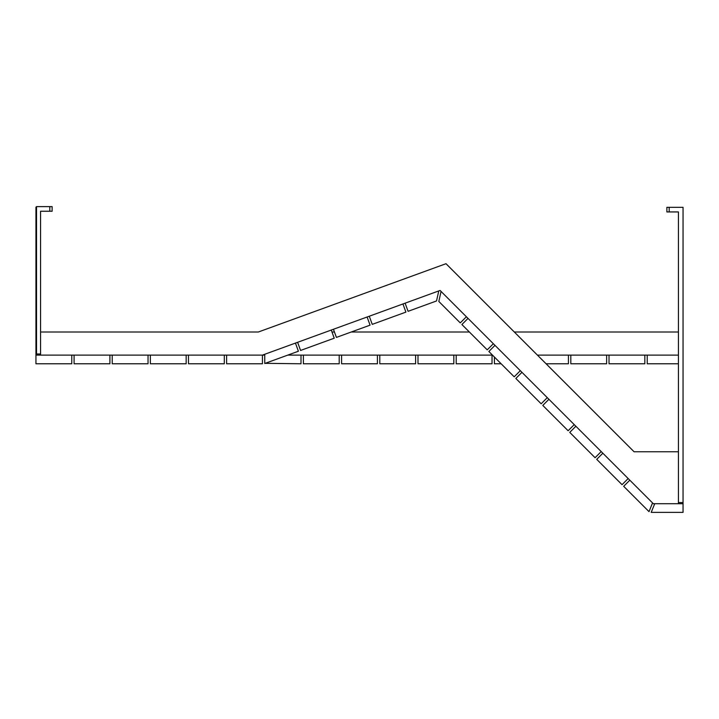 <?xml version="1.0" encoding="UTF-8"?>
<svg xmlns="http://www.w3.org/2000/svg" width="719" height="719" viewBox="0 0 719 719"><rect width="100%" height="100%" fill="white"/><g stroke="black" fill="none" stroke-linecap="round" stroke-linejoin="round"><path stroke-width="1.08" d="M295.446 343.098L298.403 351.24L264.745 363.49L264.745 354.269L369.278 316.216L405.112 303.175L408.077 311.318L436.523 300.964L438.779 290.925L405.112 303.175M466.388 316.764L441.062 291.429L438.824 301.45L460.259 322.894L466.388 316.764L653.337 503.713L654.721 503.713L651.207 512.377L683.05 512.377L683.05 503.713L654.721 503.713M468.024 318.4L461.895 324.521L487.23 349.856L493.351 343.727M494.987 345.363L488.857 351.492L514.193 376.819L520.322 370.689M521.949 372.325L515.829 378.455L541.155 403.781L547.285 397.652M548.921 399.288L542.791 405.417L568.118 430.744L574.247 424.614M575.883 426.25L569.754 432.38L595.08 457.706L601.21 451.586M602.846 453.213L596.716 459.342L622.043 484.678L628.172 478.548M652.546 502.923L649.014 511.64L623.679 486.305L629.808 480.184M297.612 342.307L300.578 350.45L334.236 338.2L331.279 330.057M333.445 329.266L336.411 337.409L370.069 325.159L367.112 317.007M369.278 316.216L372.244 324.368L405.902 312.109L402.946 303.966M264.745 355.105L226.611 355.105L226.611 363.778L262.435 363.778L262.435 355.105L264.745 354.269M438.779 290.925L440.082 290.449L441.062 291.429M678.43 451.757L634.068 451.757L446.014 263.702L258.364 331.998L40.57 331.998M226.611 355.105L35.95 355.105L35.95 363.778L71.774 363.778L71.774 355.105M683.05 355.105L683.05 363.778M35.95 353.955L36.525 353.955L36.525 355.105A0.575 0.575 0 0 1 35.95 354.53L35.95 207.198L36.525 206.623L36.525 353.955L40.57 353.955L40.57 211.242L52.128 211.242L52.128 206.623L49.818 206.623L49.818 211.242M40.57 353.955L40.57 355.105M678.43 503.713L678.43 502.554L683.05 502.554L683.05 503.713M683.05 502.554L683.05 207.315L669.182 207.315L669.182 211.934L678.43 211.934L678.43 502.554M678.43 355.105L537.417 355.105M265.176 363.329L301 363.778L301 355.105L492.479 355.105M678.43 363.778L647.226 363.778L647.226 355.105M678.43 331.998L514.31 331.998M469.372 331.998L351.267 331.998M334.443 331.998L331.98 331.998M609.02 355.105L609.02 363.778L644.844 363.778L644.844 355.105M570.814 355.105L570.814 363.778L606.638 363.778L606.638 355.105M546.089 363.778L568.432 363.778L568.432 355.105M501.143 363.778L494.411 363.778L494.411 357.037M456.206 355.105L456.206 363.778L492.03 363.778L492.03 355.105M418 355.105L418 363.778L453.824 363.778L453.824 355.105M379.794 355.105L379.794 363.778L415.618 363.778L415.618 355.105M341.588 355.105L341.588 363.778L377.412 363.778L377.412 355.105M303.382 355.105L303.382 363.778L339.206 363.778L339.206 355.105M301 355.105L287.771 355.105M74.084 355.105L74.084 363.778L109.908 363.778L109.908 355.105M112.218 355.105L112.218 363.778L148.033 363.778L148.033 355.105M150.352 355.105L150.352 363.778L186.167 363.778L186.167 355.105M188.477 355.105L188.477 363.778L224.301 363.778L224.301 355.105M35.95 207.198L36.525 206.623L49.818 206.623M669.182 207.315L666.873 207.315L666.873 211.934L669.182 211.934"/></g></svg>
